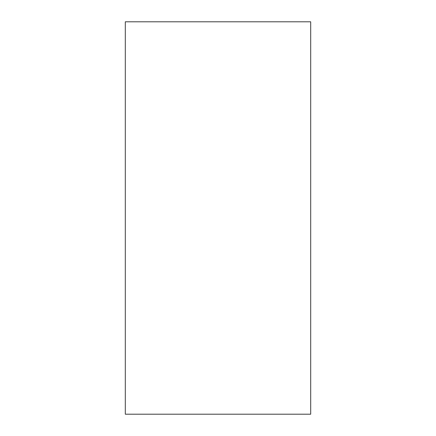 <?xml version="1.0" encoding="UTF-8"?>
<svg xmlns="http://www.w3.org/2000/svg" width="436" height="436" viewBox="0 0 436 436"><rect width="100%" height="100%" fill="white"/><g stroke="black" fill="none" stroke-linecap="round" stroke-linejoin="round"><path stroke-width="0.65" d="M125.306 21.8L310.694 21.8L310.694 414.2L125.306 414.2L125.306 21.8L125.306 414.2L310.694 414.2L310.694 21.8L125.306 21.8"/></g></svg>
